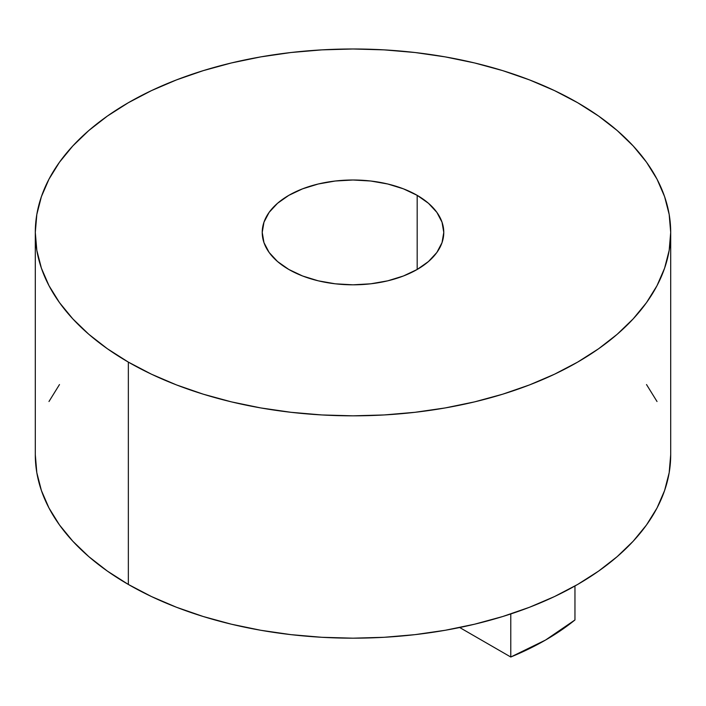 <?xml version="1.0" encoding="UTF-8"?>
<svg xmlns="http://www.w3.org/2000/svg" width="706" height="706" viewBox="0 0 706 706"><rect width="100%" height="100%" fill="white"/><g stroke="black" fill="none" stroke-linecap="round" stroke-linejoin="round"><path stroke-width="1.06" d="M417.184 195.35L417.184 269.463L403.426 275.984L387.735 280.829L370.712 283.812L353 284.818L335.288 283.812L318.265 280.829L302.574 275.984L288.816 269.463A90.774 52.403 180 0 1 262.226 232.406A90.774 52.403 180 0 1 318.265 183.992A90.774 52.403 180 0 1 417.184 195.35L428.471 203.293L436.864 212.356L442.027 222.187L443.774 232.406L442.027 242.635L436.864 252.466L428.471 261.529L417.184 269.463L417.184 195.35A90.774 52.403 180 0 1 443.774 232.406A90.774 52.403 180 0 1 387.735 280.829A90.774 52.403 180 0 1 288.816 269.463L277.529 261.529L269.136 252.466L263.973 242.635L262.226 232.406L263.973 222.187L269.136 212.356L277.529 203.293L288.816 195.35L302.574 188.837L318.265 183.992L335.288 181.01L353 180.004L370.712 181.01L387.735 183.992L403.426 188.837L417.184 195.35M670.7 232.406L669.173 214.43L664.593 196.621L657.021 179.165L646.519 162.212L633.185 145.948L617.159 130.504L598.582 116.049L577.649 102.714L554.545 90.624L529.509 79.902L502.76 70.644L474.582 62.949L445.221 56.886L414.978 52.509L384.143 49.87L353 48.988L321.857 49.87L291.022 52.509L260.779 56.886L231.418 62.949L203.24 70.644L176.491 79.902L151.455 90.624L128.351 102.714L107.418 116.049L88.841 130.504L72.815 145.948L59.48 162.212L48.979 179.165L41.407 196.621L36.827 214.43L35.3 232.406A317.7 183.419 180 0 1 231.418 62.949A317.7 183.419 180 0 1 577.649 102.714A317.7 183.419 180 0 1 670.7 232.406L669.173 250.392L664.593 268.192L657.021 285.656L646.519 302.6L633.185 318.874L617.159 334.317L598.582 348.773L577.649 362.107L554.545 374.198L529.509 384.92L502.76 394.177L474.582 401.873L445.221 407.936L414.978 412.304L384.143 414.951L353 415.834L321.857 414.951L291.022 412.304L260.779 407.936L231.418 401.873L203.24 394.177L176.491 384.92L151.455 374.198L128.351 362.107A317.7 183.419 180 0 1 35.3 232.406L36.827 250.392L41.407 268.192L48.979 285.656L59.48 302.6L72.815 318.874L88.841 334.317L107.418 348.773L128.351 362.107L128.351 584.453A317.7 183.419 0 0 1 35.3 454.752L36.827 472.729L41.407 490.538L48.979 508.002L59.48 524.946L72.815 541.22L88.841 556.655L107.418 571.119L128.351 584.453A317.7 183.419 0 0 0 474.582 624.21A317.7 183.419 0 0 0 670.7 454.752L670.7 232.406A317.7 183.419 180 0 1 474.582 401.873A317.7 183.419 180 0 1 128.351 362.107L128.351 584.453L151.455 596.544L176.491 607.266L203.24 616.514L231.418 624.21L260.779 630.282L291.022 634.65L321.857 637.297L353 638.18L384.143 637.297L414.978 634.65L445.221 630.282L474.582 624.21L502.76 616.514L529.509 607.266L554.545 596.544L577.649 584.453L598.582 571.119L617.159 556.655L633.185 541.22L646.519 524.946L657.021 508.002L664.593 490.538L669.173 472.729L670.7 454.752M657.021 401.511L646.519 384.558M59.48 384.558L48.979 401.511M574.958 619.956L574.958 585.989L574.958 619.956L545.553 640.042L510.773 657.012A272.313 157.217 0 0 0 574.958 619.956M510.773 613.964L510.773 657.012L459.694 627.528L510.773 657.012L510.773 613.964M35.3 454.752L35.3 232.406"/></g></svg>
